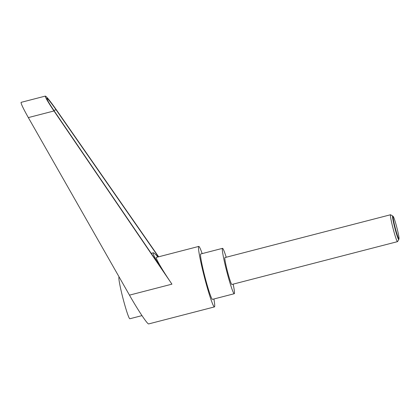 <?xml version="1.0" encoding="UTF-8"?>
<svg xmlns="http://www.w3.org/2000/svg" width="420" height="420" viewBox="0 0 420 420"><rect width="100%" height="100%" fill="white"/><g stroke="black" fill="none" stroke-linecap="round" stroke-linejoin="round"><path stroke-width="0.63" d="M392.705 216.001L390.621 214.767A13.886 0.992 75.5 0 0 390.548 214.751A13.886 0.992 75.5 0 0 390.521 214.762A13.886 0.992 75.5 0 0 393.104 228.611A13.886 0.992 75.5 0 0 397.499 241.642A13.886 0.992 75.5 0 0 397.525 241.631A13.886 0.992 75.5 0 0 397.562 241.589L398.785 239.505A12.17 0.871 -104.5 0 1 398.748 239.542A12.17 0.871 -104.5 0 1 394.916 228.275A12.17 0.871 -104.5 0 1 392.616 215.996A12.17 0.871 -104.5 0 1 392.705 216.001A12.17 0.871 -104.5 0 1 392.763 216.053L393.267 216.568A11.54 0.824 75.5 0 0 393.125 216.515A11.54 0.824 75.5 0 0 395.304 228.16A11.54 0.824 75.5 0 0 398.942 238.838A11.54 0.824 75.5 0 0 399 238.739A11.54 0.824 75.5 0 0 396.832 227.472A11.54 0.824 75.5 0 0 393.267 216.568M224.941 257.586A13.886 0.992 75.5 0 0 224.915 257.586A13.886 0.992 75.5 0 0 224.894 257.597A13.886 0.992 75.5 0 0 227.477 271.446A13.886 0.992 75.5 0 0 231.872 284.477L397.499 241.642M399 238.739L398.811 239.431A12.17 0.871 -104.5 0 1 398.785 239.505M141.971 315.619L129.848 318.754A21.525 1.538 -104.5 0 1 123.097 298.809A21.525 1.538 -104.5 0 1 119.065 277.069L119.165 277.048M213.901 298.988A31.248 2.236 -104.5 0 1 214.473 306.899A31.248 2.236 -104.5 0 1 214.426 306.92A31.248 2.236 -104.5 0 1 204.535 277.599A31.248 2.236 -104.5 0 1 198.728 246.44A31.248 2.236 -104.5 0 1 198.776 246.414A31.248 2.236 -104.5 0 1 202.162 253.607M198.776 246.414L156.377 257.392C155.19 257.791 162.409 270.197 171.943 284.156L129.47 295.139L28.329 117.595C23.221 108.481 20.806 103.404 21.089 102.359L45.355 96.086C45.129 97.114 48.006 102.07 53.975 110.964L171.943 284.156M233.179 284.141A23.436 1.675 -104.5 0 1 234.297 293.706A23.436 1.675 -104.5 0 1 234.26 293.722A23.436 1.675 -104.5 0 1 226.842 271.73A23.436 1.675 -104.5 0 1 222.49 248.362A23.436 1.675 -104.5 0 1 222.527 248.341A23.436 1.675 -104.5 0 1 226.222 257.25M234.26 293.722L212.468 299.36A23.436 1.675 -104.5 0 1 205.049 277.363A23.436 1.675 -104.5 0 1 200.697 253.995A23.436 1.675 -104.5 0 1 200.734 253.979L222.527 248.341M157.889 256.988C155.374 254.095 153.841 252.698 153.295 252.798C152.576 253.218 154.387 257.093 158.739 264.422L54.248 111.017C49.172 103.457 46.73 99.241 46.925 98.369C47.995 98.821 51.056 102.632 56.107 109.793L158.434 256.846M158.639 256.793L56.159 109.526C50.216 101.099 46.615 96.616 45.355 96.086M214.426 306.92L148.706 323.915C147.604 324.602 138.259 310.621 129.47 295.139M56.107 109.793L53.818 110.386M53.975 110.964L28.329 117.595M151.195 253.344L153.295 252.798M390.548 214.751L224.915 257.586"/></g></svg>
